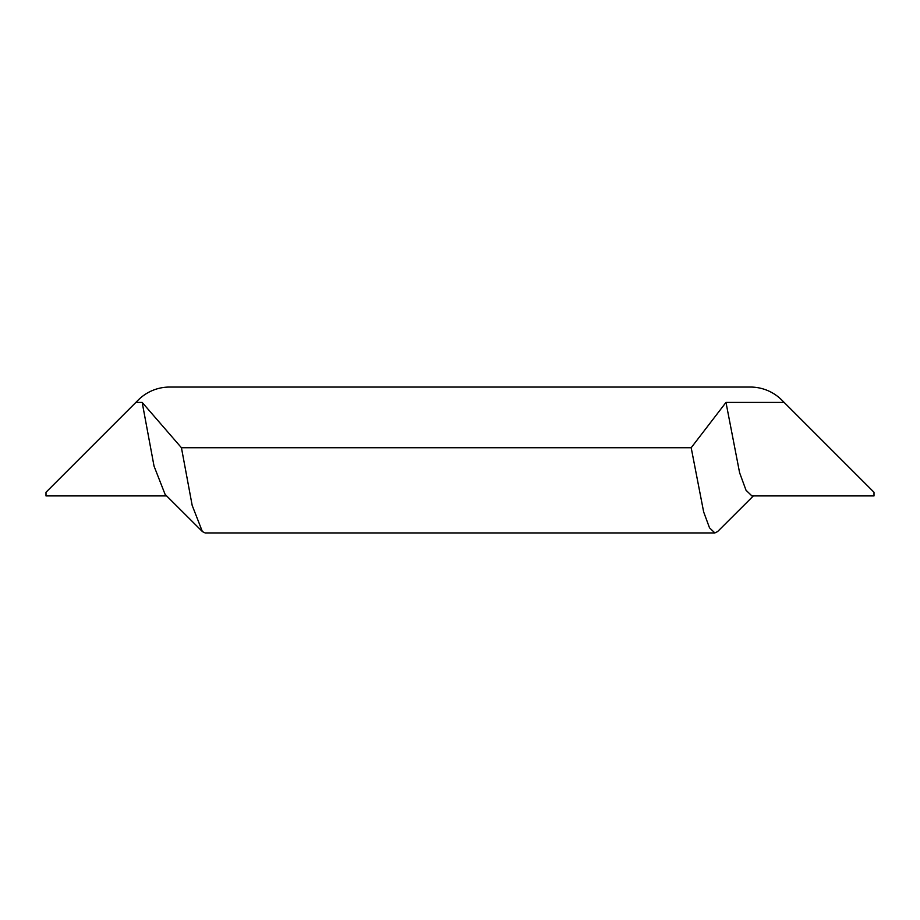 <?xml version="1.0" encoding="UTF-8"?>
<svg xmlns="http://www.w3.org/2000/svg" width="920" height="920" viewBox="0 0 920 920"><rect width="100%" height="100%" fill="white"/><g stroke="black" fill="none" stroke-linecap="round" stroke-linejoin="round"><path stroke-width="1.38" d="M181.435 447.729L142.174 402.419L135.849 402.419L138.207 400.062A44.436 44.436 0 0 1 169.625 387.055L750.375 387.055A44.436 44.436 0 0 1 781.793 400.062L784.15 402.419L725.983 402.419L691.184 447.729L181.435 447.729L192.165 505.356L202.365 531.553L205.114 532.944L714.874 532.944L717.634 531.541L753.365 495.914M691.184 447.729L703.65 511.911L709.504 527.804L714.874 532.944M142.174 402.419L154.042 466.141L165.105 494.397L202.365 531.541M166.635 495.914L46 495.914L46 492.269L135.849 402.419M725.983 402.419L739.599 472.719L746.028 490.256L751.904 495.914L874 495.914L874 492.269L784.15 402.419"/></g></svg>
